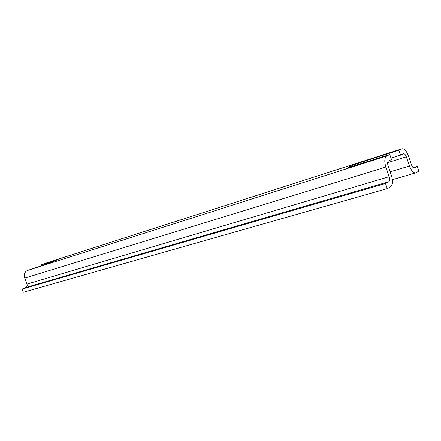 <?xml version="1.0" encoding="UTF-8"?>
<svg xmlns="http://www.w3.org/2000/svg" width="441" height="441" viewBox="0 0 441 441"><rect width="100%" height="100%" fill="white"/><g stroke="black" fill="none" stroke-linecap="round" stroke-linejoin="round"><path stroke-width="0.66" d="M387.281 188.61L390.561 186.802C392.81 184.9 393.096 181.141 391.432 175.518L388.108 165.926C387.374 163.418 387.501 161.775 388.504 161.004L391.492 159.548L389.767 154.543L348.522 167.497C345.838 167.955 355.639 164.069 363.147 161.687L398.846 150.243L401.679 148.898L44.844 263.464L41.471 264.82L58.179 259.529L46.046 264.253L27.287 270.531C24.569 272.02 23.72 274.539 24.735 278.1L27.017 284.087C27.469 285.663 27.088 286.799 25.876 287.488L22.05 289.109L23.257 292.278L387.281 188.61L385.5 183.484L22.05 289.109M389.767 154.543L386.763 155.965L27.287 270.531M401.679 148.898L401.972 148.788C404.364 148.606 406.503 150.943 408.388 155.811L411.53 164.951C412.346 167.056 413.261 168.076 414.281 168.004L417.318 166.395L418.95 171.147L415.681 172.883C413.404 173.043 411.343 170.755 409.507 166.014L406.343 156.831C405.505 154.67 404.557 153.628 403.498 153.711L400.533 155.138L398.846 150.243M391.007 158.143L400.533 155.138M385.5 183.484L388.802 181.714L25.876 287.488M386.763 155.965C384.491 157.68 384.188 161.373 385.858 167.045L389.194 176.692C389.938 179.206 389.805 180.882 388.802 181.714M41.774 265.614L41.471 264.82M44.844 263.464L401.845 148.832M417.318 166.395L413.173 167.635M56.779 259.914L56.889 260.207M389.194 176.692L27.017 284.087M385.858 167.045L24.735 278.1M363.147 161.687L363.566 162.905M406.343 156.831L387.661 162.646M409.507 166.014L390.158 171.841M414.452 167.938L414.143 168.027M415.681 172.883L392.402 179.696"/></g></svg>

